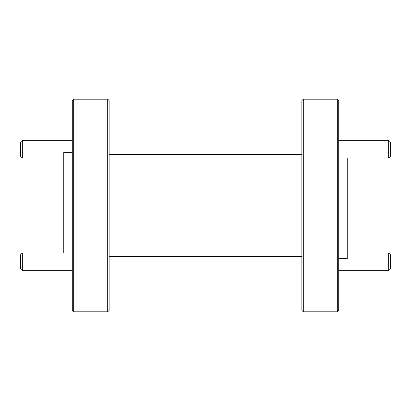 <?xml version="1.0" encoding="UTF-8"?>
<svg xmlns="http://www.w3.org/2000/svg" width="411" height="411" viewBox="0 0 411 411"><rect width="100%" height="100%" fill="white"/><g stroke="black" fill="none" stroke-linecap="round" stroke-linejoin="round"><path stroke-width="0.62" d="M303.287 99.205L303.287 311.795L301.874 310.377L301.874 100.623L303.287 99.205L337.303 99.205L337.303 311.795L338.721 310.377L338.721 100.623L337.303 99.205M109.126 100.623L109.126 310.377L107.713 311.795L107.713 99.205L109.126 100.623M73.697 311.795L72.279 310.377L72.279 100.623L73.697 99.205L73.697 311.795L107.713 311.795M338.721 258.647L347.223 258.647L347.223 157.988M72.279 152.353L63.777 152.353L63.777 253.012M22.322 157.988L20.55 156.216L20.55 142.042L22.322 140.274L22.322 157.988L63.777 157.988M22.322 270.726L20.55 268.958L20.55 254.784L22.322 253.012L22.322 270.726L72.279 270.726M338.721 157.988L388.678 157.988L388.678 140.274L338.721 140.274M388.678 157.988L390.45 156.216L390.45 142.042L388.678 140.274M338.721 270.726L388.678 270.726L388.678 253.012L347.223 253.012M388.678 270.726L390.45 268.958L390.45 254.784L388.678 253.012M109.126 154.479L301.874 154.479M73.697 99.205L107.713 99.205M109.126 256.521L301.874 256.521M303.287 311.795L337.303 311.795M22.322 140.274L72.279 140.274M22.322 253.012L72.279 253.012"/></g></svg>
